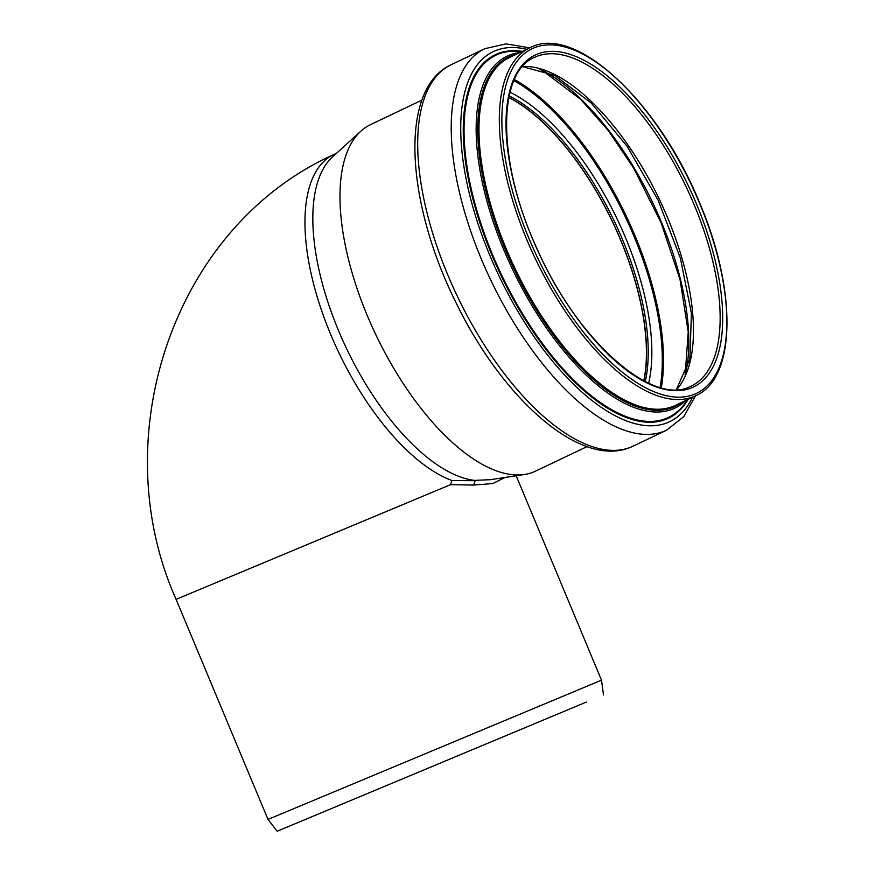 <?xml version="1.0" encoding="UTF-8"?>
<svg xmlns="http://www.w3.org/2000/svg" width="875" height="875" viewBox="0 0 875 875"><rect width="100%" height="100%" fill="white"/><g stroke="black" fill="none" stroke-linecap="round" stroke-linejoin="round"><path stroke-width="1.31" d="M586.338 702.078L277.123 831.25L586.338 702.078M603.498 694.969L601.508 680.159L267.991 819.416L176.105 599.364L450.559 484.652L473.692 485.067L492.767 483.547L504.984 477.466M580.136 704.67L284.047 828.363L580.136 704.67M473.692 485.067L475.18 480.681L451.905 480.506L450.559 484.652M587.059 446.589L535.587 471.122A191.898 85.542 -115.5 0 1 533.816 471.909A191.898 85.542 -115.5 0 1 524.541 474.48L490.591 479.664L474.491 480.397A180.709 80.555 -115.5 0 1 341.327 337.137A180.709 80.555 -115.5 0 1 332.555 156.898L360.927 131.108A191.898 85.542 -115.5 0 1 370.486 124.644L421.969 100.111M475.18 480.681L474.491 480.397M524.541 474.48A191.898 85.542 -115.5 0 1 375.812 334.677A191.898 85.542 -115.5 0 1 360.927 131.108M508.823 97.53A181.792 81.036 -115.5 0 1 643.781 380.767M508.856 97.333A182.066 81.156 -115.5 0 1 643.956 380.855M333.638 154.602A180.709 80.555 64.5 0 0 323.848 316.925A180.709 80.555 64.5 0 0 451.905 480.506M509.162 95.878A182.066 81.156 -115.5 0 1 614.239 221.069A182.066 81.156 -115.5 0 1 645.291 381.544M510.027 92.225A184.537 82.25 -115.5 0 1 617.411 219.559A184.537 82.25 -115.5 0 1 648.659 383.162M513.931 80.664A200.364 89.316 -115.5 0 1 660.1 387.428M514.423 79.537A201.195 89.677 -115.5 0 1 661.281 387.745M539.995 69.223A193.32 86.166 -115.5 0 1 652.728 202.727A193.32 86.166 -115.5 0 1 685.409 374.38M522.681 66.456A182.066 81.156 -115.5 0 1 659.455 199.522A182.066 81.156 -115.5 0 1 676.648 389.572M691.184 386.083L689.577 386.805C651.547 406.033 576.166 339.15 536.681 247.942C496.891 162.28 497.022 72.231 534.548 57.367A182.066 81.156 -115.5 0 1 686.131 186.812A182.066 81.156 -115.5 0 1 691.184 386.083A182.066 81.156 -115.5 0 1 689.511 386.827M691.731 387.767A183.87 81.955 -115.5 0 1 510.016 164.927A183.87 81.955 -115.5 0 1 641.233 110.381A183.87 81.955 -115.5 0 1 691.731 387.767M694.695 394.155A190.903 85.094 -115.5 0 1 506.023 162.783A190.903 85.094 -115.5 0 1 642.261 106.148A190.903 85.094 -115.5 0 1 694.695 394.155M693.995 396.484A192.708 85.903 -115.5 0 1 534.395 256.703A192.708 85.903 -115.5 0 1 529.977 47.753C574.416 23.603 657.202 100.264 698.644 200.583C737.002 288.488 736.717 378.077 695.767 395.697A192.708 85.903 -115.5 0 1 693.995 396.484M695.767 395.697L675.413 405.387A192.708 85.903 -115.5 0 1 673.641 406.186A192.708 85.903 -115.5 0 1 514.041 266.405A192.708 85.903 -115.5 0 1 509.622 57.455L529.977 47.753M681.822 402.336A193.528 86.264 -115.5 0 1 673.258 407.269A193.528 86.264 -115.5 0 1 509.294 258.825A193.528 86.264 -115.5 0 1 516.031 54.392M685.759 400.466A194.95 86.898 -115.5 0 1 673.083 408.931A194.95 86.898 -115.5 0 1 505.575 254.056A194.95 86.898 -115.5 0 1 519.969 52.522M687.63 399.569L686.547 401.198A200.605 89.414 -115.5 0 1 666.695 418.239A200.605 89.414 -115.5 0 1 490.077 248.631A200.605 89.414 -115.5 0 1 519.892 51.439L521.828 51.636M688.166 399.317A201.294 89.72 -115.5 0 1 666.597 419.048A201.294 89.72 -115.5 0 1 488.261 246.05A201.294 89.72 -115.5 0 1 522.375 51.373M692.475 397.261A204.958 91.361 -115.5 0 1 667.778 422.537A204.958 91.361 -115.5 0 1 484.214 241.259A204.958 91.361 -115.5 0 1 526.684 49.317M695.537 395.806L683.758 416.664L666.608 430.183A211.302 94.183 -115.5 0 1 664.661 431.047A211.302 94.183 -115.5 0 1 489.661 277.78A211.302 94.183 -115.5 0 1 484.827 48.683L506.122 43.87L529.747 47.862M666.608 430.183L633.084 446.152A211.302 94.183 -115.5 0 1 631.148 447.016A211.302 94.183 -115.5 0 1 456.148 293.748A211.302 94.183 -115.5 0 1 451.303 64.652L484.827 48.683M277.123 831.25L267.991 819.416M601.508 680.159L516.163 475.759M176.105 599.364C103.534 437.062 173.283 226.887 333.681 154.58L336.689 153.147M539.295 69.016L542.73 70.744L580.923 99.564L608.278 130.55L633.653 168.098L661.172 222.928L680.006 279.475L688.242 331.964L685.136 375.047M522.528 66.642L554.816 75.458L591.281 103.097L627.178 146.388L658.109 200.178L680.389 258.07L691.403 313.217L689.905 358.947L676.408 389.583M633.084 446.152L630.875 447.136C580.606 469.044 502.305 398.738 455.416 301.47C405.453 200.463 398.989 88.364 451.303 64.652"/></g></svg>
